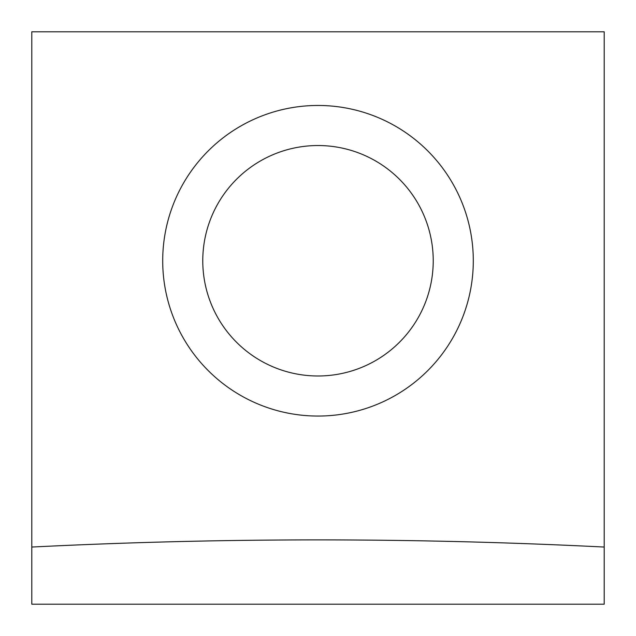 <?xml version="1.0" encoding="UTF-8"?>
<svg xmlns="http://www.w3.org/2000/svg" width="636" height="636" viewBox="0 0 636 636"><rect width="100%" height="100%" fill="white"/><g stroke="black" fill="none" stroke-linecap="round" stroke-linejoin="round"><path stroke-width="0.48" stroke-dasharray="3.18 2.39" d="M604.2 604.2L31.8 604.2L31.8 547.047A5724 5724 0 0 1 604.2 547.047L604.2 604.2M604.2 547.047A5724 5724 0 0 0 31.8 547.047A5724 5724 0 0 1 604.2 547.047L604.2 31.8L31.8 31.8L31.8 547.047M473.295 260.76A155.295 155.295 0 0 0 240.352 126.27A155.295 155.295 0 0 0 240.352 395.25A155.295 155.295 0 0 0 473.295 260.76M318 145.533A115.227 115.227 0 0 1 433.227 260.76A115.227 115.227 0 0 1 318 375.987A115.227 115.227 0 0 1 202.773 260.76A115.227 115.227 0 0 1 318 145.533"/><path stroke-width="0.95" d="M604.2 547.047A5724 5724 0 0 0 31.8 547.047L31.8 604.2L604.2 604.2L604.2 31.8L31.8 31.8L31.8 547.047M473.295 260.76A155.295 155.295 0 0 1 240.352 395.25A155.295 155.295 0 0 1 240.352 126.27A155.295 155.295 0 0 1 473.295 260.76M318 375.987A115.227 115.227 0 0 0 433.227 260.76A115.227 115.227 0 0 0 318 145.533A115.227 115.227 0 0 0 202.773 260.76A115.227 115.227 0 0 0 318 375.987"/></g></svg>
